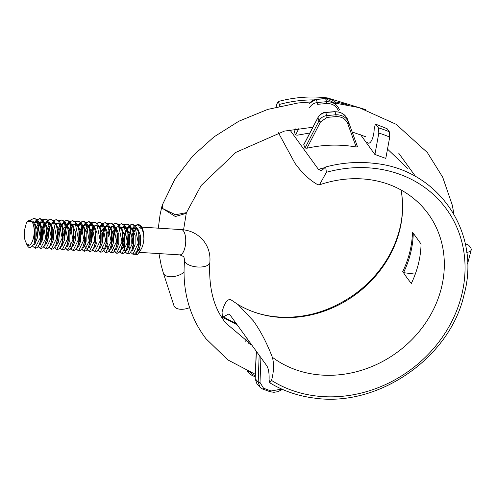 <?xml version="1.0" encoding="UTF-8"?>
<svg xmlns="http://www.w3.org/2000/svg" width="496" height="496" viewBox="0 0 496 496"><rect width="100%" height="100%" fill="white"/><g stroke="black" fill="none" stroke-linecap="round" stroke-linejoin="round"><path stroke-width="0.74" d="M310.583 101.984L298.152 102.963L267.71 109.411L238.88 121.21L214.012 136.865L192.64 156.091L174.865 179.192L162.279 205.065L162.62 208.494L161.95 206.144L160.078 214.681L158.298 228.172M189.633 307.644A12.667 6.795 162 0 1 174.542 306.782A12.667 6.795 162 0 1 173.941 305.654L163.382 273.122A12.667 6.795 162 0 0 163.94 274.201A12.667 6.795 162 0 0 163.984 274.257A12.667 6.795 162 0 0 184.053 272.273M29.394 245.185L26.933 243.883C24.471 240.889 23.758 235.941 24.8 229.04L26.3 223.268A12.549 5.072 -86.5 0 1 27.516 221.514A12.549 5.072 -86.5 0 1 31.899 221.669A12.549 5.072 -86.5 0 1 34.007 234.571A12.549 5.072 -86.5 0 1 29.394 245.185L27.23 245.508L26.189 242.99M27.516 221.514L32.693 221.086L35.024 225.736L34.075 243.79L30.045 247.857A14.892 6.02 93.5 0 1 27.832 246.338A14.892 6.02 93.5 0 1 27.72 246.19A14.892 6.02 93.5 0 1 27.615 246.041M143.896 238.855A14.892 6.02 -86.5 0 0 141.205 226.281A14.892 6.02 -86.5 0 0 138.75 224.731L137.454 224.651L140.287 226.226C142.532 229.047 143.735 233.256 143.896 238.855C143.437 244.175 142.197 248.099 140.182 250.616L139.122 249.308L137.801 249.228M129.586 225.085L132.699 224.359L135.532 225.928L138.124 231.254L138.799 234.552L138.582 245.948L136.636 251.813L134.36 254.274L137.628 254.405L140.182 250.616M132.017 224.316L134.85 225.891L138.303 243.046L132.903 254.219L130.634 252.365M136.741 254.448A14.892 6.02 -86.5 0 0 136.915 254.467A14.892 6.02 -86.5 0 0 137.628 254.405M124.149 224.75L127.261 224.025L130.088 225.593L132.686 230.919L133.362 234.217L133.139 245.613L131.849 250.127L129.958 253.134L128.148 253.921L127.466 253.878L125.19 252.03M126.579 223.981L129.413 225.55L132.885 242.525L127.466 253.878M118.711 224.415L121.824 223.69L124.651 225.258L127.243 230.584L127.925 233.876L127.701 245.278L126.406 249.792L124.515 252.799L122.704 253.586L122.028 253.543L119.753 251.689M121.142 223.646L123.975 225.215L127.422 242.42L122.028 253.543M113.268 224.074L116.38 223.355L119.214 224.924L121.805 230.249L122.487 233.542L122.264 244.943L120.968 249.457L119.077 252.464L117.267 253.251L116.585 253.208L114.316 251.354M115.704 223.312L118.532 224.88L121.979 242.16L116.585 253.208M107.83 223.739L110.943 223.014L113.776 224.589L116.368 229.915L117.044 233.207L116.827 244.602L115.531 249.122L113.64 252.129L111.829 252.917L111.147 252.873L108.878 251.019M110.267 222.977L113.094 224.545L116.585 241.347L111.147 252.873M102.393 223.405L105.505 222.679L108.339 224.254L110.93 229.58L111.606 232.872L111.389 244.268L110.093 248.787L108.202 251.788L106.392 252.582L105.71 252.538L103.441 250.685M104.823 222.642L107.657 224.211L111.098 241.515L105.71 252.538M96.956 223.07L100.068 222.344L102.895 223.919L105.493 229.239L106.169 232.537L105.946 243.933L104.656 248.453L102.765 251.453L100.955 252.247L98.196 250.678M99.386 222.301L102.219 223.876L105.691 240.814L100.273 252.204M91.518 222.735L94.631 222.01L97.458 223.584L100.049 228.904L100.731 232.202L100.508 243.598L99.212 248.118L97.321 251.119L95.511 251.906L92.758 250.344M93.949 221.966L96.782 223.541L100.235 240.715L94.835 251.869M86.075 222.4L89.187 221.675L92.02 223.243L94.612 228.569L95.294 231.868L95.071 243.263L93.775 247.783L91.884 250.784L90.074 251.571L87.321 250.009M88.511 221.631L91.338 223.206L94.829 240.039L89.392 251.534M80.637 222.065L83.75 221.34L86.583 222.909L89.175 228.234L89.85 231.533L89.633 242.928L88.338 247.442L86.447 250.449L84.636 251.236L83.954 251.193L81.685 249.345M83.074 221.297L85.901 222.865L89.249 241.006L83.954 251.193M75.2 221.724L78.312 221.005L81.146 222.574L83.737 227.9L84.413 231.198L84.196 242.594L82.9 247.107L81.009 250.114L79.199 250.902L78.517 250.858L76.248 249.011M77.63 220.962L80.464 222.53L83.911 239.773L78.517 250.858M69.762 221.39L72.875 220.67L75.708 222.239L78.3 227.565L78.976 230.857L78.752 242.259L77.463 246.772L75.572 249.779L73.761 250.567L73.079 250.523L70.804 248.67M72.193 220.627L75.026 222.196L78.473 239.438L73.079 250.523M64.325 221.055L67.437 220.329L70.265 221.904L72.856 227.23L73.538 230.522L73.315 241.918L72.019 246.438L70.128 249.445L68.318 250.232L65.565 248.663M66.755 220.292L69.589 221.861L72.943 239.897L67.642 250.189M58.881 220.72L61.994 219.995L64.827 221.569L67.419 226.895L68.101 230.187L67.878 241.583L66.582 246.103L64.691 249.104L62.88 249.897L62.198 249.854L59.929 248M61.318 219.957L64.145 221.526L67.605 238.681L62.198 249.854M53.444 220.385L56.556 219.66L59.39 221.235L61.981 226.554L62.657 229.853L62.44 241.248L61.144 245.768L59.253 248.769L57.443 249.562L56.761 249.519L54.492 247.665M55.874 219.616L58.708 221.191L62.186 238.105L56.761 249.519M48.007 220.05L51.119 219.325L53.952 220.9L56.544 226.219L57.22 229.518L57.003 240.913L55.707 245.433L53.816 248.434L52.006 249.221L51.324 249.184L49.054 247.33M50.437 219.282L53.27 220.856L56.718 238.111L51.324 249.184M42.569 219.716L45.682 218.99L48.509 220.559L51.107 225.885L51.782 229.183L51.559 240.579L50.27 245.098L48.379 248.099L46.568 248.887L45.886 248.849L43.611 246.996M45 218.947L47.833 220.522L51.299 237.565L45.886 248.849M37.132 219.381L40.244 218.655L43.071 220.224L45.663 225.55L46.345 228.848L46.122 240.244L44.826 244.757L42.935 247.764L40.449 248.508M39.562 218.612L42.396 220.187L45.744 238.291L40.449 248.515L38.173 246.661M30.628 219.964L34.125 218.277L37.634 219.889L40.226 225.215L40.908 228.513L40.684 239.909L39.389 244.423L37.498 247.43L35.687 248.217L35.005 248.174L32.705 246.264M34.125 218.277L36.952 219.846L40.331 237.745L35.005 248.174M138.142 224.769A14.892 6.02 -86.5 0 0 135.83 226.294M134.751 227.838A14.892 6.02 -86.5 0 0 133.015 232.103M132.606 233.678A14.892 6.02 -86.5 0 0 132.19 246.834M129.698 249.99L129.072 246.568M129.766 235.588L130.814 231.899M132.668 228.017L134.664 225.686M135.024 225.42L137.454 224.651M126.071 252.396L125.569 251.466M125.147 250.393L124.167 244.044M124.558 237.702L126.523 230.404M126.92 229.524L129.549 225.711M129.909 225.395L132.358 224.353M124.508 250.461L123.634 246.227M124.329 235.247L126.238 229.481M126.629 228.712L129.227 225.351M120.633 252.061L120.131 251.131M121.483 229.189L124.112 225.376M124.471 225.06L126.92 224.018M121.191 228.377L121.458 227.9M115.196 251.726L114.688 250.796M113.683 237.032L115.649 229.735M116.442 228.061L117.261 226.709M119.028 224.725L121.483 223.684M113.448 234.583L115.363 228.811M109.752 251.391L109.25 250.461M108.24 236.697L110.211 229.4M110.608 228.513L111.023 227.689M108.01 234.248L109.058 230.559M104.315 251.057L103.813 250.127M102.802 236.363L104.774 229.059M105.567 227.391L107.793 224.366M108.153 224.056L110.602 223.014M101.878 244.888L104.489 228.135M104.873 227.373L107.471 224.012M98.878 250.722L98.375 249.792M99.727 227.844L102.356 224.031M102.715 223.715L105.164 222.679M99.436 227.038L102.033 223.677M93.44 250.387L92.938 249.457M91.531 242.029L93.105 230.535L93.893 228.389M94.686 226.722L95.511 225.364M97.278 223.38L99.727 222.344M91.692 233.238L93.608 227.466M88.003 250.046L87.494 249.122M88.852 227.174L89.274 226.35M90.067 225.029L91.475 223.361M91.834 223.045L94.29 222.01M85.566 243.883L86.254 232.903M89.162 225.333L91.159 223.002M82.559 249.711L82.057 248.781M81.046 235.017L83.018 227.72M83.415 226.839L86.037 223.026M86.397 222.71L88.846 221.669M80.817 232.568L82.733 226.796M83.117 226.027L85.721 222.667M77.122 249.376L76.62 248.446M77.971 226.505L80.6 222.692M80.96 222.375L83.409 221.334M78.287 224.663L80.278 222.332M71.684 249.042L71.182 248.112M70.761 247.033L69.781 240.684M70.172 234.348L72.137 227.044M72.937 225.376L73.755 224.025M75.522 222.041L77.971 220.999M69.942 231.899L71.412 227.118L70.575 229.127L71.982 226.511M66.247 248.707L65.745 247.777M64.337 240.349L65.912 228.861L66.7 226.709M67.096 225.829L67.518 225.004M68.318 223.69L69.719 222.016M70.085 221.706L72.534 220.664M64.499 231.564L65.553 227.869M67.406 223.994L69.403 221.662M60.81 248.372L60.301 247.442M59.297 233.678L61.262 226.381M61.659 225.494L64.282 221.681M64.641 221.371L67.096 220.329M58.373 242.203L60.537 226.449M55.366 248.037L54.864 247.107M53.463 239.68L53.853 233.343M56.618 224.372L57.437 223.02M59.204 221.03L61.659 219.995M52.929 241.868L53.624 230.888M49.929 247.702L49.426 246.772M48.025 239.345L49.6 227.85L50.387 225.705M50.778 224.824L51.2 224M53.766 220.695L56.215 219.66M47.492 241.533L49.24 226.852M44.491 247.361L43.989 246.438M42.588 239.01L44.163 227.515L44.95 225.37M45.341 224.49L45.762 223.665M46.562 222.344L47.969 220.677M48.329 220.36L50.778 219.325M42.055 241.199L44.659 224.446M45.049 223.677L47.647 220.317M39.054 247.027L38.552 246.097M37.144 238.675L38.719 227.18L39.506 225.035M39.903 224.155L41.125 222.01M42.892 220.026L45.341 218.984M36.617 240.864L39.221 224.111M39.612 223.343L42.21 219.982M34.863 223.033L37.088 220.007M37.448 219.691L39.903 218.649M34.776 221.979L36.772 219.647M31.229 220.094L32.389 219.071L34.46 218.314M140.697 228.272A12.667 5.121 -86.5 0 0 138.613 226.957L140.957 227.1M135.997 228.439A12.667 5.121 -86.5 0 0 134.205 231.793M133.517 234.019A12.667 5.121 -86.5 0 0 133.399 234.509M132.959 236.914A12.667 5.121 -86.5 0 0 132.767 243.635M133.207 246.63A12.667 5.121 -86.5 0 0 133.808 248.719M186.477 212.629L186.267 213.336L175.324 216.523L162.614 208.512L175.516 214.762L186.477 212.629L201.171 185.467L235.935 152.34L284.351 131.105L312.858 127.249M35.191 226.374L35.873 229.307L35.848 238.241L34.453 242.798M34.218 222.32L36.307 221.644L38.905 223.231M40.511 226.35L41.317 229.642L41.286 238.582L39.823 243.257M35.662 243.158L35.092 241.279M36.667 226.833L38.924 223.281M39.655 222.654L41.745 221.979L44.342 223.566M45.948 226.684L46.754 229.977L46.729 238.917L45.266 243.592M40.529 241.62L40.43 241.099M40.176 238.861L40.56 232.519M41.094 230.119L44.361 223.622M45.093 222.989L47.182 222.313L49.78 223.901M51.386 227.019L52.192 230.311L52.167 239.252L50.27 245.098M45.967 241.955L45.868 241.434M46.723 229.791L49.798 223.956M50.282 223.516L52.619 222.648L55.217 224.242M56.829 227.354L57.629 230.646L57.604 239.587L56.141 244.261M51.057 239.537L51.441 233.194M52.161 230.125L52.985 227.844M55.974 223.659L58.057 222.983L60.661 224.576M62.267 227.695L63.066 230.981L63.042 239.921L61.578 244.596M56.848 242.625L56.749 242.11M58.423 228.179L60.679 224.626M61.163 224.186L63.5 223.318L66.098 224.911M67.704 228.03L68.51 231.322L68.479 240.256L67.016 244.937M62.856 244.838L62.186 242.445M61.932 240.2L62.316 233.864M63.86 228.513L66.117 224.961M66.6 224.521L68.938 223.653L71.536 225.246M72.856 227.23L73.947 231.657L73.923 240.591L72.019 246.438M68.293 245.173L67.723 243.294M68.479 231.136L71.554 225.296M72.286 224.669L74.375 223.994L76.973 225.581M78.579 228.699L79.385 231.992L79.36 240.926L77.897 245.607M77.729 225.004L79.813 224.328L82.417 225.916M84.022 229.034L84.822 232.326L84.797 241.267L82.9 247.107M79.168 245.842L78.504 243.449M79.354 231.806L82.435 225.965M82.919 225.525L85.25 224.663L87.854 226.25M89.46 229.369L90.26 232.661L90.235 241.602L88.338 247.442M86.533 248.124L84.605 246.177M85.616 229.853L87.873 226.3M88.356 225.866L90.687 224.998L93.291 226.585M94.897 229.704L95.703 232.996L95.672 241.936L94.209 246.611M90.229 232.475L93.31 226.641M94.042 226.009L96.131 225.333L98.729 226.926M100.335 230.039L101.141 233.331L101.116 242.271L99.212 248.118M94.562 242.222L94.947 235.879M95.48 233.48L95.672 232.81M99.231 226.536L101.568 225.668L104.166 227.261M105.772 230.38L106.578 233.666L106.553 242.606L105.09 247.281M101.928 230.863L104.185 227.311M104.923 226.678L107.006 226.002L109.604 227.596M111.216 230.714L112.015 234.007L111.991 242.941L110.093 248.787M106.361 234.149L106.547 233.486M110.112 227.205L112.443 226.337L115.047 227.931M116.368 229.915L117.453 234.341L117.428 243.276L115.531 249.122M111.798 247.857L111.234 245.979M110.881 243.226L111.265 236.883M111.984 233.821L115.066 227.98M119.852 226.87L117.881 226.678L120.485 228.265M122.09 231.384L122.896 234.676L122.865 243.61L121.402 248.291M120.987 227.875L123.324 227.013L125.922 228.6M127.528 231.719L128.334 235.011L128.309 243.951L126.406 249.792M122.865 234.49L123.684 232.202M126.424 228.21L128.762 227.348L131.359 228.935M132.965 232.054L133.771 235.346L133.746 244.286L132.283 248.961M128.117 248.862L127.546 246.989M127.193 244.237L127.584 237.888M128.303 234.825L131.378 228.991M131.862 228.551L134.199 227.683L136.797 229.276M138.124 231.254L139.209 235.681L139.184 244.621L137.287 250.468M33.133 221.607L34.528 222.63L37.237 229.388L37.206 238.328L34.863 244.23L33.579 244.857M34.856 223.02L37.665 221.724M39.141 222.245L39.965 222.964L42.675 229.722L42.65 238.663L40.3 244.565L39.048 245.191M36.053 236.809L37.436 228.464L39.351 224.502M39.81 223.888L41.143 222.648L43.716 222.171M44.578 222.58L45.403 223.299L48.112 230.063L48.087 238.998L45.737 244.9L44.485 245.526M41.893 241.701L41.49 237.652L42.879 228.799L44.789 224.837M45.248 224.223L46.587 222.983L48.54 222.4L47.182 222.313M50.015 222.915L50.84 223.634L53.549 230.398L53.525 239.332L51.175 245.235L49.922 245.861M47.331 242.036L46.928 237.993L48.317 229.133L50.226 225.172M50.691 224.558L53.295 222.778M55.453 223.25L56.277 223.969L58.987 230.733L58.962 239.667L56.612 245.57L55.36 246.196M52.371 237.813L53.518 230.212M56.612 224.359L59.421 223.07M60.89 223.584L61.721 224.304L64.43 231.068L64.399 240.008L62.056 245.911L60.797 246.531M58.206 242.705L57.809 238.154M57.97 235.482L59.191 229.809L61.101 225.841M61.566 225.234L62.899 223.987L65.472 223.51M66.334 223.919L67.158 224.638L69.868 231.403L69.843 240.343L67.493 246.245L66.241 246.865M63.407 235.817L64.629 230.144L66.545 226.176M67.487 225.035L69.614 223.783M68.938 223.653L70.909 223.851M71.771 224.26L72.596 224.973L75.305 231.737L75.28 240.678L72.931 246.58L71.678 247.206M69.837 231.217L70.575 229.127M72.924 225.37L75.051 224.118M75.733 224.074L76.347 224.186M77.209 224.595L78.033 225.314L80.743 232.072L80.718 241.013L78.368 246.915L77.116 247.541M74.121 239.159L74.288 236.487M77.884 226.238L80.488 224.452M82.646 224.93L83.471 225.649L86.18 232.407L86.155 241.347L83.805 247.25L82.553 247.876M79.961 244.051L79.726 236.821M80.712 231.886L82.857 227.187M83.322 226.573L85.926 224.793M85.25 224.663L87.222 224.855M88.083 225.265L88.914 225.984L91.624 232.748L91.593 241.682L89.249 247.585L87.99 248.211M85.399 244.385L85.163 237.156M86.155 232.227L88.294 227.521M89.243 226.374L90.092 225.668L92.659 225.19M93.527 225.599L94.352 226.319L97.061 233.083L97.036 242.017L94.686 247.919L93.434 248.546M90.601 237.491L91.593 232.562M92.33 230.466L93.732 227.856M98.964 225.934L99.789 226.653L102.498 233.418L102.474 242.352L100.124 248.254L98.871 248.88M99.634 227.577L100.973 226.337L103.54 225.86M104.402 226.269L105.226 226.988L107.936 233.752L107.911 242.693L105.561 248.595L104.309 249.215M103.54 248.986L101.909 246.19L102.505 248.316M102.467 233.232L104.613 228.526M105.078 227.918L106.411 226.672L108.977 226.195M109.839 226.604L110.664 227.323L113.373 234.087L113.348 243.028L110.999 248.93L109.746 249.55M108.977 249.321L108.103 248.36L107.155 245.731M107.905 233.566L110.05 228.861M110.999 227.72L113.119 226.467M115.277 226.945L116.107 227.658L118.817 234.422L118.786 243.362L116.442 249.265L115.184 249.891M114.421 249.655L113.541 248.694L112.592 246.066M112.195 241.509L113.578 233.163L115.487 229.195M120.72 227.28L121.545 227.999L124.254 234.757L124.229 243.697L121.88 249.6L120.627 250.226M121.873 228.389L122.723 227.683L125.296 227.205M126.158 227.614L126.982 228.334L129.692 235.092L129.667 244.032L127.317 249.934L126.065 250.561M125.296 250.331L123.665 247.535L123.07 242.687L124.459 233.833L126.368 229.871M127.311 228.724L129.437 227.478M128.762 227.348L130.733 227.54M131.595 227.949L132.42 228.668L135.129 235.433L135.104 244.367L132.754 250.269L131.502 250.895M129.103 247.87L128.507 242.513M129.661 234.912L130.398 232.816M132.271 229.592L134.875 227.813M137.032 228.284L137.857 229.003L140.566 235.767L140.542 244.702L139.122 249.308L135.718 254.355M289.869 129.896L318.42 169.372L321.52 170.711L325.686 166.96L326.387 172.286L319.492 184.816L317.812 184.723C309.721 180.222 302.12 173.085 294.996 163.314L278.361 132.674M272.354 357.263C274.139 363.816 273.866 371.541 271.548 380.444L269.75 382.776L269.08 379.855C269.334 373.283 268.541 368.547 266.705 365.645L230.026 314.929L229.003 313.912L222.388 317.291L222.053 312.015C224.415 303.161 227.273 299.014 230.634 299.584L237.999 304.532L253.45 320.986C260.524 330.832 266.823 342.922 272.354 357.263A107.043 93.676 144.1 0 0 315.946 374.517A107.043 93.676 144.1 0 0 434.143 308.084A107.043 93.676 144.1 0 0 403.397 191.326A107.043 93.676 144.1 0 0 400.57 189.714C390.811 184.394 380.06 180.984 368.305 179.478C352.241 177.5 335.972 179.279 319.492 184.816M237.95 304.494L238.241 304.674A107.043 93.676 144.1 0 0 241.068 306.286A107.043 93.676 144.1 0 0 274.22 316.832A107.043 93.676 144.1 0 0 401.146 190.507A107.043 93.676 144.1 0 0 401.047 189.974M406.875 277.686L402.727 271.566A100.242 87.718 144.1 0 0 412.467 232.109L421.054 244.026A100.198 87.687 -35.9 0 1 411.308 283.489L406.875 277.686M276.123 107.043L276.898 103.862L278.324 101.475L279.366 104.445L279.316 106.268M375.745 154.764L385.789 158.416L389.72 137.119L389.348 131.8A118.68 103.862 144.1 0 0 378.423 127.838L378.82 133.071L374.92 154.473A93.818 82.1 -35.9 0 1 375.745 154.764A118.68 103.862 144.1 0 0 374.908 154.51L374.92 154.473M360.598 134.726L374.908 154.51M357.492 146.76L348.837 122.741L357.492 146.76L356.153 146.983L347.783 123.752C345.755 118.966 341.924 116.572 336.282 116.585L327.062 117.397L320.472 121.935L306.956 148.23C322.877 144.683 338.687 144.162 354.398 146.686L356.153 146.983M306.956 148.23L305.04 148.031L303.744 144.652L317.93 117.595A1.407 0.372 -152.3 0 0 317.936 117.738L303.719 144.882M295.802 128.848L294.258 131.806L295.579 134.955L297.501 135.154L309.839 133.002M294.258 131.806L295.697 128.867M413.261 233.349A100.242 87.718 -35.9 0 1 403.521 272.67L402.727 271.566M403.521 272.67L415.27 274.145M466.73 252.365A16.418 5.431 14.8 0 0 471.2 249.984A16.418 5.431 14.8 0 0 470.568 247.715L469.055 245.625A3.515 1.166 14.8 0 0 465.298 243.914M336.282 116.585L335.048 111.755L325.76 112.487L326.728 115.587L336.059 114.762C342.327 114.762 346.586 117.422 348.837 122.741L348.837 122.741A1.407 0.589 160.2 0 1 347.783 123.752M338.322 110.676C336.294 105.884 332.463 103.497 326.821 103.509L317.601 104.315L317.266 102.511L326.597 101.686L325.593 98.673L316.299 99.411L317.266 102.511C313.763 103.05 311.172 104.823 309.504 107.818M260.902 357.622L260.009 382.453L263.562 388.232L271.095 390.984L281.747 389.087M250.641 343.43L250.604 344.435M250.567 372.496L253.189 374.765L255.198 375.596M256.401 351.391L255.192 378.696L258.199 382.094L259.148 355.186M246.146 337.212L245.942 341.614M248.794 343.393L248.887 341M256.296 351.249L255.074 378.442A1.407 0.589 -177.5 0 0 255.192 378.696L256.934 383.842L259.947 387.171L258.199 382.094A1.407 0.595 -178 0 0 260.009 382.453M262.341 388.852L259.947 387.171M255.149 376.737L252.111 375.491A1.407 0.725 -66.7 0 1 251.962 375.379L249.631 373.724L248.322 371.547M295.579 134.955L298.933 128.396M305.04 148.031L318.965 120.894L317.936 117.738C319.666 114.731 322.27 112.983 325.76 112.487L325.649 112.369C323.001 112.282 320.428 114.024 317.93 117.595M336.964 104.135L325.475 98.561L327.639 98.63L331.675 99.708L335.048 101.897L336.97 104.135M326.821 103.509L326.597 101.686C332.866 101.686 337.125 104.34 339.376 109.659M347.628 119.542L348.769 122.562M347.727 119.821C345.501 114.483 341.279 111.792 335.048 111.755L339.202 112.102L342.841 113.702L345.811 116.368L347.256 118.674M320.472 121.935A1.407 0.372 27.3 0 1 318.965 120.894C320.633 117.899 323.225 116.132 326.728 115.587L327.062 117.397M325.475 98.561L316.194 99.287L309.225 103.466M367.152 142.278A11.495 4.055 97.2 0 0 368.348 143.17A11.495 4.055 97.2 0 0 374.182 129.103L375.137 125.048L375.875 124.31L378.423 127.838M386.992 128.6L375.745 124.205L387.103 128.7L389.348 131.8M370.028 116.231L370.084 118.06M184.624 260.133L183.836 256.655L179.794 254.876A12.667 5.121 93.5 0 0 185.392 245.278A12.667 5.121 93.5 0 0 183.439 230.913A12.667 5.121 93.5 0 0 181.35 229.592C190.718 230.268 198.251 234.155 203.955 241.261C208.587 247.523 210.552 254.622 209.839 262.558A12.667 5.611 -174.5 0 1 199.15 267.059A12.667 5.611 -174.5 0 1 185.368 262.353A12.667 5.611 -174.5 0 1 184.624 260.133C183.074 276.47 184.673 292.101 189.435 307.024C193.173 318.593 198.679 329.152 205.958 338.694L227.8 359.885L255.26 374.3M271.548 380.444A124.614 109.052 144.1 0 0 315.605 395.926A124.614 109.052 144.1 0 0 461.243 296.732A124.614 109.052 144.1 0 0 375.522 168.504A124.614 109.052 144.1 0 0 326.387 172.286M346.797 104.662A126.697 110.868 144.1 0 0 334.986 101.841M223.436 316.746A126.697 110.868 144.1 0 0 236.201 323.466M313.726 99.901A126.697 110.868 144.1 0 0 279.366 104.445M324.979 167.611A118.68 103.862 144.1 0 0 318.42 169.372M249.631 373.724L252.111 375.491A1.407 0.725 -66.7 0 0 253.189 374.765M263.562 388.232A1.407 0.725 112.6 0 1 262.496 388.963L270.14 391.759L273.984 392.305L277.965 391.648L282.435 389.391M271.095 390.984A1.407 0.701 107.6 0 1 270.14 391.759M378.82 133.071A114.967 100.607 -35.9 0 1 389.72 137.119M158.956 253.592L161.219 265.534L163.382 273.122M453.976 214.204L452.247 205.015L442.711 177.239L427.329 152.514L396.093 124.273L359.073 107.601L332.264 102.56M251.875 345.135L226.071 323.293C213.974 308.853 208.562 288.604 209.839 262.558M179.794 254.876L139.004 252.359M136.915 254.467L136.437 254.436M134.447 254.312L132.903 254.219M27.162 245.408L27.72 246.19M181.35 229.592L141.775 227.149M186.26 213.361L183.576 229.803M407.476 168.249L387.512 149.098M365.688 136.747L352.16 131.967M162.279 205.065L161.95 206.144M41.745 221.979L43.102 222.059M63.5 223.318L64.858 223.405M79.813 224.328L81.17 224.409M90.687 224.998L92.051 225.085M101.568 225.668L102.926 225.754M107.006 226.002L108.364 226.089M123.324 227.013L124.682 227.094M34.075 243.79L34.801 242.06M35.024 225.736L35.371 226.976M40.226 225.215L40.808 227.311M39.389 244.423L40.238 242.395M45.663 225.55L46.246 227.645M44.826 244.757L45.675 242.73M51.107 225.885L51.689 227.98M56.544 226.219L57.127 228.315M55.707 245.433L56.55 243.4M61.981 226.554L62.564 228.65M61.144 245.768L61.994 243.734M67.419 226.895L68.002 228.985M66.582 246.103L67.431 244.069M78.3 227.565L78.883 229.66M77.463 246.772L78.306 244.745M83.737 227.9L84.32 229.995M89.175 228.234L89.757 230.33M94.612 228.569L95.195 230.665M93.775 247.783L94.624 245.749M100.049 228.904L100.632 231M105.493 229.239L106.076 231.334M104.656 248.453L105.499 246.419M110.93 229.58L111.513 231.669M121.805 230.249L122.388 232.345M120.968 249.457L121.818 247.43M127.243 230.584L127.825 232.68M132.686 230.919L133.269 233.015M131.849 250.127L132.692 248.099M125.798 230.473L124.961 232.481M104.042 229.133L103.205 231.136M82.286 227.788L81.456 229.797M44.218 225.444L43.381 227.447M38.781 225.103L37.944 227.112M325.686 166.954C342.24 162.601 358.639 161.429 374.895 163.432C438.476 169.719 481.182 232.388 464.151 294.364C450.163 357.852 377.989 407.737 314.104 398.052C297.891 395.982 283.104 390.891 269.75 382.776M401.146 190.507C404.686 210.521 401.493 230.721 391.561 251.106C382.98 268.1 370.704 282.472 354.727 294.221C329.071 312.244 301.94 319.678 273.333 316.522C261.578 315.016 250.821 311.606 241.068 306.286M278.324 101.475C294.872 97.123 311.277 95.945 327.527 97.948L365.354 109.548M237.169 324.806L222.388 317.291M398.641 153.09L415.654 176.607M247.231 371.07L249.624 373.724M246.041 337.069L245.83 341.546M255.074 378.442L256.934 383.842M259.947 387.178L262.496 388.963M316.194 99.287L312.703 100.359L309.107 103.478M334.936 111.637L325.649 112.369M467.585 263.698L471.2 249.984"/></g></svg>
